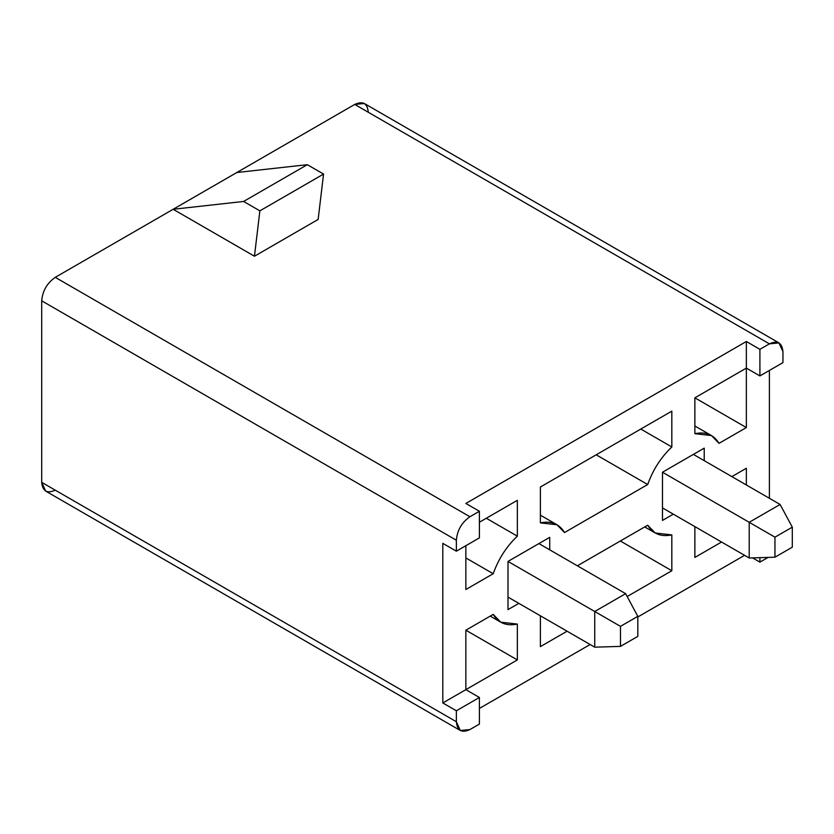 <?xml version="1.0" encoding="UTF-8"?>
<svg xmlns="http://www.w3.org/2000/svg" width="834" height="834" viewBox="0 0 834 834"><rect width="100%" height="100%" fill="white"/><g stroke="black" fill="none" stroke-linecap="round" stroke-linejoin="round"><path stroke-width="1.25" d="M693.377 454.394L780.103 504.466L693.377 454.394L662.477 472.232L749.203 522.303L662.477 472.232L704.219 448.139L704.219 460.66L704.219 448.139L662.477 472.232L693.377 454.394M749.203 557.988L662.477 507.916L749.203 557.988L749.203 522.303L780.103 504.466L792.3 527.161L774.953 537.169L774.953 557.206L792.3 547.187L792.3 527.161L792.3 547.187L774.953 557.206L749.203 557.988L774.953 557.206L774.953 537.169L792.3 527.161L780.103 504.466L749.203 522.303L774.953 537.169L749.203 522.303L749.203 557.988M538.889 543.591L625.625 593.662L538.889 543.591L508 561.428L594.725 611.499L508 561.428L549.731 537.325L549.731 549.846L549.731 537.325L508 561.428L538.889 543.591M594.725 647.174L508 597.102L594.725 647.174L594.725 611.499L625.625 593.662L637.812 616.347L620.475 626.365L620.475 646.392L637.812 636.373L637.812 616.347L637.812 636.373L620.475 646.392L594.725 647.174L620.475 646.392L620.475 626.365L637.812 616.347L625.625 593.662L594.725 611.499L620.475 626.365L594.725 611.499L594.725 647.174M671.829 534.896L655.222 532.999L647.684 525.212L577.378 565.806L647.684 525.212C652.928 533.896 660.976 537.117 671.829 534.896L671.829 570.737L620.34 541.005L671.829 570.737L671.829 534.896M540.38 615.805L540.38 646.631L567.078 631.213L540.38 646.631L540.38 615.805M627.158 596.529L671.829 570.737L627.158 596.529M746.357 368.096L746.357 427.561L719.012 443.354C713.768 434.67 705.72 431.449 694.868 433.68L694.868 397.828L746.357 368.096L746.357 341.502L465.852 503.455L479.404 511.273L469.917 516.746C461.744 522.459 457.23 530.288 456.365 540.224L456.365 551.18L479.404 537.878L479.404 511.273L479.404 537.878L456.365 551.18L456.365 540.224C457.23 530.288 461.744 522.459 469.917 516.746L55.252 277.347C47.079 283.06 42.565 290.878 41.7 300.813L456.365 540.224L41.7 300.813C42.565 290.878 47.079 283.06 55.252 277.347L173.149 209.282L243.611 201.453L259.874 210.846L323.561 174.077L307.308 164.684L243.611 201.453L307.308 164.684L236.835 172.513L173.149 209.282L254.453 256.226L259.874 210.846L243.611 201.453L173.149 209.282L236.835 172.513L307.308 164.684L323.561 174.077L259.874 210.846L254.453 256.226L318.14 219.446L323.561 174.077L318.14 219.446L254.453 256.226L173.149 209.282L55.252 277.347L469.917 516.746L479.404 511.273L465.852 503.455L746.357 341.502L759.91 349.321L759.91 375.925L782.949 362.623L782.949 351.667C782.084 342.732 777.569 340.126 769.396 343.848L778.977 342.899L782.949 351.667L782.949 362.623L759.91 375.925L759.91 349.321L769.396 343.848L759.91 349.321L746.357 341.502L746.357 368.096L759.91 375.925L746.357 368.096L694.868 397.828L746.357 427.561L746.357 368.096M479.404 522.23L517.351 500.317L517.351 536.168C506.488 546.479 498.44 558.989 493.207 573.719L465.852 589.513L465.852 545.697L465.852 589.513L493.207 573.719L465.852 557.925L493.207 573.719C498.44 558.989 506.488 546.479 517.351 536.168L486.305 518.248L517.351 536.168L517.351 500.317L479.404 522.23M55.252 490.152C47.079 493.874 42.565 491.268 41.7 482.333L456.365 721.733L456.365 710.776L442.812 702.958L456.365 710.776L479.404 697.485L465.852 689.655L517.351 659.923L465.852 630.202L465.852 689.655L442.812 702.958L442.812 543.351L442.812 702.958L465.852 689.655L465.852 630.191L493.207 614.408C498.44 623.081 506.488 626.313 517.351 624.082L517.351 659.923L465.852 689.655L479.404 697.485L456.365 710.776L456.365 721.733C457.23 730.678 461.744 733.284 469.917 729.562L479.404 724.079L479.404 697.485L479.404 724.079L469.917 729.562L460.337 730.511L456.365 721.733L41.7 482.333L45.672 491.101L460.337 730.511M746.357 468.249L746.357 484.992L746.357 468.249L731.866 476.621L746.357 468.249M721.566 542.027L694.868 557.435L694.868 526.608L694.868 557.435L721.566 542.027M769.396 498.284L769.396 370.452L769.396 498.284M479.404 708.431L590.118 644.515L479.404 708.431M637.812 616.972L744.606 555.319L637.812 616.972M518.842 603.357L508 609.623L508 561.428L508 609.623L518.842 603.357M673.319 514.171L662.477 520.426L662.477 472.232L662.477 520.426L673.319 514.171M671.829 411.131L671.829 446.972C660.976 457.282 652.928 469.803 647.684 484.533L564.524 532.54C559.291 523.867 551.243 520.635 540.38 522.866L540.38 487.025L671.829 411.131L540.38 487.025L540.38 522.866L556.987 524.763L564.524 532.54L647.684 484.533C652.928 469.803 660.976 457.282 671.829 446.972L640.783 429.051L671.829 446.972L671.829 411.131M778.977 342.899L364.312 103.489L354.731 104.438L769.396 343.848L354.731 104.438C362.905 100.716 367.419 103.322 368.284 112.267M41.7 482.333L41.7 300.813L41.7 482.333M236.835 172.513L354.731 104.438L236.835 172.513M759.91 557.654L759.91 562.126L768.093 557.414L759.91 562.126L759.91 557.654M752.549 557.883L759.91 562.126L752.549 557.883M517.351 659.923L517.351 624.082L500.744 622.185L493.207 614.408L465.852 630.191L517.351 659.923M442.812 543.351L456.365 551.18L442.812 543.351M719.012 443.354L746.357 427.561L694.868 397.828L694.868 433.68L711.475 435.567L719.012 443.354M596.195 454.801L647.684 484.533L596.195 454.801M655.222 532.999L644.713 526.932M500.744 622.185L490.236 616.117M711.475 435.567L694.868 425.986M556.987 524.763L540.38 515.172"/></g></svg>
